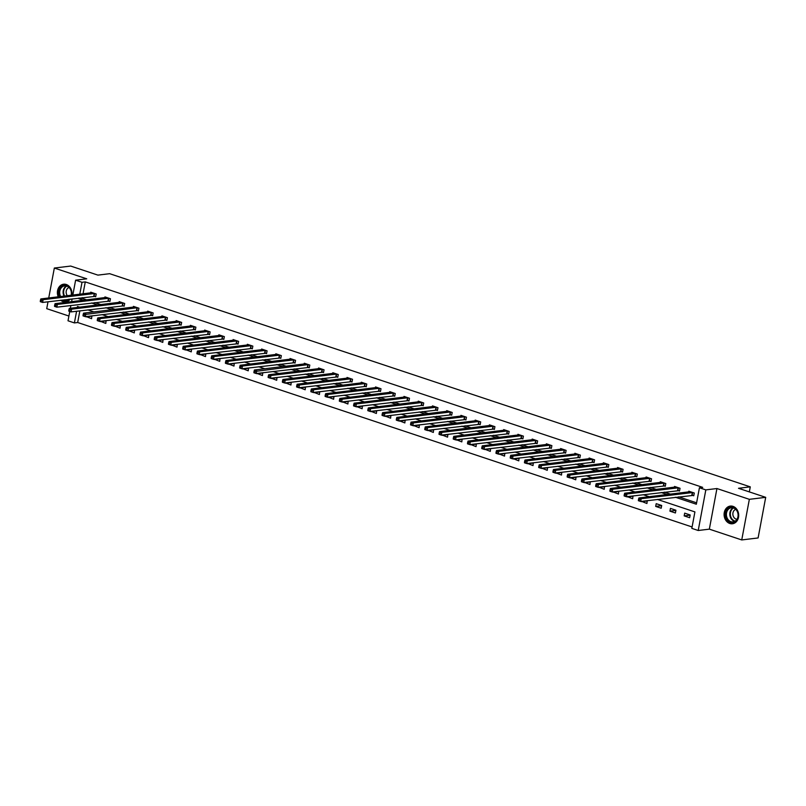 <?xml version="1.0" encoding="UTF-8"?>
<svg xmlns="http://www.w3.org/2000/svg" width="806" height="806" viewBox="0 0 806 806"><rect width="100%" height="100%" fill="white"/><g stroke="black" fill="none" stroke-linecap="round" stroke-linejoin="round"><path stroke-width="1.21" d="M60.692 300.245A8.906 7.274 -96.9 0 0 63.08 301.615A8.906 7.274 -96.9 0 0 65.749 301.897A8.906 7.274 -96.9 0 0 70.273 299.086M71.845 295.177A8.906 7.274 -96.9 0 0 66.283 284.498A8.906 7.274 -96.9 0 0 63.614 284.216A8.906 7.274 -96.9 0 0 58.233 296.83M729.793 523.487A8.906 7.274 -96.9 0 0 732.463 523.759A8.906 7.274 -96.9 0 0 738.689 515.679A8.906 7.274 -96.9 0 0 732.997 506.359A8.906 7.274 -96.9 0 0 730.327 506.087A8.906 7.274 -96.9 0 0 724.1 514.157A8.906 7.274 -96.9 0 0 729.793 523.487M79.865 310.854L77.678 322.511L74.404 322.914L68.016 320.788L69.759 311.479M48.017 301.776L46.728 308.658L68.903 316.033M72.832 295.056L75.613 280.176L86.736 278.826L54.334 268.045L70.686 266.061L97.889 275.118L109.666 273.687L750.275 486.864L738.498 488.295L765.7 497.342L758.103 537.955L741.742 539.939L749.348 499.327L716.937 488.537L705.824 489.887L698.218 530.499L691.83 528.373L694.913 511.911L657.414 499.428M716.937 488.537L709.34 529.149L741.742 539.939M709.34 529.149L698.218 530.499M77.678 322.511L692.092 526.973M54.334 268.045L48.733 297.978M765.7 497.342L749.348 499.327M749.328 491.902L750.275 486.864M690.168 514.963L684.687 513.14L684.173 515.89L689.654 517.714L690.168 514.963M675.922 510.228L670.451 508.405L669.937 511.155L675.408 512.969L675.922 510.228M661.686 505.493L656.205 503.669L655.691 506.41L661.172 508.233L661.686 505.493M641.516 501.352L646.936 503.498L647.198 500.667M627.28 496.617L632.69 498.753L632.962 495.932M613.034 491.882L618.454 494.018L618.716 491.186M598.798 487.136L604.218 489.282L604.48 486.451M584.552 482.401L589.972 484.537L590.244 481.716M570.316 477.666L575.736 479.802L575.998 476.971M556.08 472.921L561.49 475.066L561.762 472.235M541.833 468.185L547.254 470.321L547.516 467.5M527.598 463.45L533.018 465.586L533.28 462.755M513.362 458.705L518.772 460.851L519.044 458.02M499.115 453.969L504.536 456.105L504.798 453.284M484.88 449.234L490.3 451.37L490.562 448.539M470.633 444.489L476.054 446.635L476.316 443.804M456.398 439.754L461.818 441.89L462.08 439.069M442.162 435.018L447.572 437.154L447.844 434.323M427.915 430.273L433.336 432.419L433.598 429.588M413.68 425.538L419.1 427.674L419.362 424.853M399.433 420.803L404.854 422.938L405.126 420.107M385.197 416.057L390.618 418.203L390.88 415.372M370.962 411.322L376.372 413.458L376.644 410.637M356.715 406.587L362.136 408.723L362.398 405.892M342.479 401.841L347.9 403.987L348.162 401.156M328.244 397.106L333.654 399.242L333.926 396.421M313.997 392.371L319.418 394.507L319.68 391.676M299.761 387.626L305.182 389.772L305.444 386.94M285.515 382.89L290.936 385.026L291.208 382.205M271.279 378.155L276.7 380.291L276.962 377.46M257.043 373.41L262.454 375.556L262.726 372.725M242.797 368.674L248.218 370.81L248.48 367.989M228.561 363.939L233.982 366.075L234.244 363.244M214.325 359.194L219.736 361.34L220.008 358.509M200.079 354.459L205.5 356.595L205.762 353.774M185.843 349.723L191.264 351.859L191.526 349.028M171.597 344.978L177.018 347.124L177.29 344.293M157.361 340.243L162.782 342.379L163.044 339.558M143.125 335.508L148.536 337.643L148.808 334.812M128.879 330.762L134.3 332.908L134.562 330.077M114.643 326.027L120.064 328.163L120.326 325.342M100.407 321.292L105.818 323.428L106.09 320.597M86.161 316.546L91.582 318.692L91.844 315.861M675.398 497.252L696.344 504.224L699.427 487.761L702.701 487.368L85.275 281.899L83.048 293.827M82.333 297.626L82.192 298.371L86.645 299.852M94.846 302.572L100.891 304.587M109.082 307.318L115.127 309.323M123.318 312.053L129.373 314.068M137.564 316.788L143.609 318.803M151.8 321.534L157.845 323.538M166.036 326.269L172.091 328.284M180.282 331.004L186.327 333.019M194.518 335.749L200.573 337.754M208.764 340.485L214.809 342.5M223 345.22L229.045 347.235M237.236 349.965L243.291 351.97M251.482 354.7L257.527 356.715M265.718 359.436L271.763 361.451M279.964 364.181L286.009 366.186M294.2 368.916L300.245 370.931M308.436 373.652L314.491 375.667M322.682 378.397L328.727 380.402M336.918 383.132L342.963 385.147M351.154 387.867L357.209 389.882M365.4 392.613L371.445 394.618M379.636 397.348L385.681 399.363M393.882 402.083L399.927 404.098M408.118 406.829L414.163 408.833M422.354 411.564L428.409 413.579M436.6 416.299L442.645 418.314M450.836 421.044L456.881 423.049M465.072 425.78L471.127 427.795M479.318 430.515L485.363 432.53M493.554 435.26L499.599 437.265M507.8 439.995L513.845 442.01M522.036 444.731L528.081 446.746M536.272 449.476L542.327 451.481M550.518 454.211L556.563 456.226M564.754 458.946L570.799 460.961M578.99 463.692L585.045 465.697M593.236 468.427L599.281 470.442M607.472 473.162L613.527 475.177M621.718 477.908L627.763 479.913M635.954 482.643L641.999 484.658M650.19 487.378L656.245 489.393M664.436 492.123L670.481 494.128M678.672 496.859L696.606 502.823M692.283 495.267L693.765 495.761L694.278 493.01L688.798 491.197L688.656 491.932M678.048 490.532L679.518 491.015L680.032 488.275L674.562 486.451L674.421 487.197M663.801 485.786L665.282 486.28L665.796 483.54L660.316 481.716L660.174 482.451M649.565 481.051L651.036 481.545L651.55 478.794L646.08 476.971L645.938 477.716M635.319 476.316L636.8 476.799L637.314 474.059L631.833 472.235L631.702 472.981M621.083 471.57L622.564 472.064L623.078 469.324L617.598 467.5L617.456 468.236M606.847 466.835L608.318 467.329L608.832 464.578L603.362 462.755L603.22 463.5M592.601 462.1L594.082 462.584L594.596 459.843L589.115 458.02L588.985 458.765M578.365 457.355L579.846 457.848L580.36 455.108L574.88 453.284L574.738 454.02M564.129 452.619L565.6 453.113L566.114 450.363L560.644 448.539L560.502 449.285M549.883 447.884L551.364 448.368L551.878 445.627L546.397 443.804L546.256 444.549M535.647 443.139L537.118 443.632L537.632 440.892L532.162 439.069L532.02 439.804M521.401 438.404L522.882 438.897L523.396 436.147L517.915 434.323L517.784 435.069M507.165 433.668L508.646 434.152L509.16 431.411L503.679 429.588L503.538 430.333M492.929 428.923L494.4 429.417L494.914 426.676L489.444 424.853L489.302 425.588M478.683 424.188L480.164 424.681L480.678 421.931L475.197 420.107L475.056 420.853M464.447 419.452L465.928 419.936L466.442 417.196L460.961 415.372L460.82 416.118M450.201 414.707L451.682 415.201L452.196 412.46L446.726 410.637L446.584 411.372M435.965 409.972L437.446 410.466L437.96 407.715L432.479 405.892L432.338 406.637M421.729 405.237L423.2 405.72L423.714 402.98L418.243 401.156L418.102 401.902M407.483 400.491L408.964 400.985L409.478 398.245L403.997 396.421L403.866 397.156M393.247 395.756L394.728 396.25L395.242 393.499L389.761 391.676L389.62 392.421M379.011 391.021L380.482 391.504L380.996 388.764L375.525 386.94L375.384 387.686M364.765 386.276L366.246 386.769L366.76 384.029L361.279 382.205L361.138 382.941M350.529 381.54L352 382.034L352.514 379.283L347.043 377.46L346.902 378.205M336.283 376.805L337.764 377.289L338.278 374.548L332.797 372.725L332.666 373.47M322.047 372.06L323.528 372.553L324.042 369.813L318.561 367.989L318.42 368.725M307.811 367.324L309.282 367.818L309.796 365.068L304.325 363.244L304.184 363.99M293.565 362.589L295.046 363.073L295.56 360.332L290.079 358.509L289.948 359.254M279.329 357.844L280.81 358.338L281.324 355.597L275.843 353.774L275.702 354.509M265.093 353.109L266.564 353.602L267.078 350.852L261.607 349.028L261.466 349.774M250.847 348.373L252.328 348.857L252.842 346.117L247.361 344.293L247.22 345.039M236.611 343.628L238.082 344.122L238.596 341.381L233.125 339.558L232.984 340.293M222.365 338.893L223.846 339.386L224.36 336.636L218.879 334.812L218.748 335.558M208.129 334.147L209.61 334.641L210.124 331.901L204.643 330.077L204.502 330.823M193.893 329.412L195.364 329.906L195.878 327.165L190.407 325.342L190.266 326.077M179.647 324.677L181.128 325.171L181.642 322.42L176.161 320.597L176.03 321.342M165.411 319.932L166.892 320.425L167.406 317.685L161.925 315.861L161.784 316.607M151.175 315.196L152.646 315.69L153.16 312.95L147.689 311.126L147.548 311.862M136.929 310.461L138.41 310.955L138.924 308.204L133.443 306.381L133.302 307.126M122.693 305.716L124.164 306.209L124.678 303.469L119.207 301.645L119.066 302.391M108.447 300.981L109.928 301.474L110.442 298.734L104.961 296.91L104.83 297.646M94.211 296.245L95.692 296.739L96.206 293.989L90.725 292.165L90.584 292.91M75.613 280.176L82.011 282.302L79.774 294.22M85.275 281.899L82.011 282.302M699.427 487.761L705.824 489.887M70.354 308.285L70.878 305.474M71.593 301.676L72.117 298.865M79.633 307.157L77.487 306.441L77.305 307.439M76.59 311.247L74.404 322.914M649.223 496.708L643.178 494.693M634.987 491.962L628.942 489.957M620.741 487.227L614.696 485.212M606.505 482.492L600.46 480.477M592.269 477.746L586.214 475.742M578.023 473.011L571.978 470.996M563.787 468.276L557.742 466.261M549.551 463.531L543.496 461.526M535.305 458.795L529.26 456.78M521.069 454.06L515.014 452.045M506.823 449.315L500.778 447.31M492.587 444.58L486.542 442.565M478.351 439.844L472.296 437.829M464.105 435.099L458.06 433.094M449.869 430.364L443.824 428.349M435.623 425.628L429.578 423.613M421.387 420.883L415.342 418.878M407.151 416.148L401.096 414.133M392.905 411.413L386.86 409.398M378.669 406.667L372.624 404.662M364.433 401.932L358.378 399.917M350.187 397.197L344.142 395.182M335.951 392.451L329.906 390.447M321.705 387.716L315.66 385.701M307.469 382.981L301.424 380.966M293.233 378.236L287.178 376.231M278.987 373.5L272.942 371.485M264.751 368.765L258.706 366.75M250.515 364.02L244.46 362.015M236.269 359.285L230.224 357.27M222.033 354.549L215.988 352.534M207.787 349.804L201.742 347.799M193.551 345.069L187.506 343.054M179.315 340.334L173.26 338.319M165.069 335.588L159.024 333.583M150.833 330.853L144.788 328.838M136.597 326.118L130.542 324.103M122.351 321.372L116.306 319.367M108.115 316.637L102.06 314.622M93.869 311.902L87.824 309.887M79.069 298.019L78.928 298.764L83.381 300.245M91.572 302.975L97.617 304.98M105.808 307.711L111.863 309.726M120.054 312.446L126.099 314.461M134.29 317.191L140.335 319.196M148.526 321.926L154.581 323.941M162.772 326.662L168.817 328.677M177.008 331.407L183.053 333.412M191.254 336.142L197.299 338.157M205.49 340.878L211.535 342.893M219.726 345.623L225.781 347.628M233.972 350.358L240.017 352.373M248.208 355.093L254.253 357.108M262.444 359.839L268.499 361.844M276.69 364.574L282.735 366.589M290.926 369.309L296.981 371.324M305.172 374.055L311.217 376.059M319.408 378.79L325.453 380.805M333.644 383.525L339.699 385.54M347.89 388.27L353.935 390.275M362.126 393.006L368.171 395.021M376.372 397.741L382.417 399.756M390.608 402.486L396.653 404.491M404.844 407.221L410.899 409.236M419.09 411.957L425.135 413.972M433.326 416.702L439.371 418.707M447.562 421.437L453.617 423.452M461.808 426.173L467.853 428.188M476.044 430.918L482.089 432.923M490.29 435.653L496.335 437.668M504.526 440.388L510.571 442.403M518.762 445.134L524.817 447.139M533.008 449.869L539.053 451.884M547.244 454.604L553.289 456.619M561.48 459.349L567.535 461.354M575.726 464.085L581.771 466.1M589.962 468.82L596.007 470.835M604.208 473.565L610.253 475.57M618.444 478.301L624.489 480.316M632.68 483.036L638.735 485.051M646.926 487.781L652.971 489.786M661.162 492.516L667.207 494.531M82.192 298.371L78.928 298.764M690.127 515.165L684.173 515.89M675.891 510.43L669.937 511.155M661.645 505.694L655.691 506.41M647.409 500.949L641.455 501.675M633.173 496.214L627.219 496.929M618.927 491.479L612.973 492.194M604.691 486.733L598.737 487.459M590.445 481.998L584.501 482.713M576.209 477.263L570.255 477.978M561.973 472.518L556.019 473.243M547.727 467.782L541.773 468.498M533.491 463.047L527.537 463.762M519.255 458.302L513.301 459.027M505.009 453.566L499.055 454.282M490.773 448.831L484.819 449.547M476.527 444.086L470.583 444.811M462.291 439.351L456.337 440.066M448.055 434.615L442.101 435.331M433.809 429.87L427.855 430.595M419.573 425.135L413.619 425.85M405.327 420.4L399.383 421.115M391.091 415.654L385.137 416.38M376.855 410.919L370.901 411.634M362.609 406.184L356.655 406.899M348.373 401.438L342.419 402.164M334.137 396.703L328.183 397.418M319.891 391.968L313.937 392.683M305.655 387.223L299.701 387.948M291.409 382.487L285.465 383.203M277.173 377.752L271.219 378.467M262.937 373.007L256.983 373.732M248.691 368.271L242.737 368.987M234.455 363.536L228.501 364.252M220.219 358.791L214.265 359.516M205.973 354.056L200.019 354.771M191.737 349.32L185.783 350.036M177.491 344.575L171.547 345.3M163.255 339.84L157.301 340.555M149.019 335.095L143.065 335.82M134.773 330.359L128.819 331.085M120.537 325.624L114.583 326.339M106.291 320.879L100.347 321.604M92.055 316.143L86.101 316.869M692.797 492.526L641.183 498.713L638.896 497.957L690.279 491.68M693.845 495.327L640.669 501.463L638.382 500.697L639.289 500.516L639.49 499.418L638.574 499.105L638.372 500.204M639.49 499.418L641.183 498.713L640.669 501.463L639.289 500.516M638.896 497.957L638.574 499.105M725.894 516.787A7.707 6.297 83.1 0 1 730.045 507.417A7.707 6.297 83.1 0 1 737.953 512.928A7.707 6.297 83.1 0 1 733.803 522.298A7.707 6.297 83.1 0 1 725.894 516.787M737.833 513.029A7.133 5.823 -96.9 0 0 731.395 507.74A7.133 5.823 -96.9 0 0 726.659 516.606A7.133 5.823 -96.9 0 0 733.107 521.905A7.133 5.823 -96.9 0 0 737.833 513.029M736.966 519.296A5.078 4.151 83.1 0 1 733.047 515.518A5.078 4.151 83.1 0 1 735.757 509.342M731.233 506.047A8.846 7.224 -96.9 0 0 730.861 506.077A8.846 7.224 -96.9 0 0 724.997 517.069A8.846 7.224 -96.9 0 0 732.986 523.648A8.846 7.224 -96.9 0 0 733.359 523.588M59.795 296.638A7.707 6.297 83.1 0 1 60.087 288.195A7.707 6.297 83.1 0 1 66.596 285.586A7.707 6.297 83.1 0 1 71.331 295.238M69.155 299.217A7.707 6.297 83.1 0 1 63.815 300.406A7.707 6.297 83.1 0 1 62.858 299.983M64.248 299.812A7.133 5.823 -96.9 0 0 66.394 300.034A7.133 5.823 -96.9 0 0 68.409 299.308M71.15 295.258A7.133 5.823 -96.9 0 0 66.817 286.09A7.133 5.823 -96.9 0 0 64.671 285.868A7.133 5.823 -96.9 0 0 60.631 296.537M64.52 284.175A8.846 7.224 -96.9 0 0 64.137 284.206A8.846 7.224 -96.9 0 0 58.808 296.759M61.276 300.175A8.846 7.224 -96.9 0 0 63.614 301.504A8.846 7.224 -96.9 0 0 66.263 301.776A8.846 7.224 -96.9 0 0 66.646 301.716M67.321 295.721A5.078 4.151 83.1 0 1 69.044 287.48M678.561 487.781L626.937 493.977L624.66 493.222L676.033 486.945M679.599 490.592L626.423 496.718L624.146 495.962L625.043 495.771L625.255 494.672L624.338 494.37L624.136 495.468M625.255 494.672L626.937 493.977L626.423 496.718L625.043 495.771M624.66 493.222L624.338 494.37M664.315 483.046L612.701 489.242L610.414 488.476L661.797 482.21M665.363 485.857L612.187 491.982L609.9 491.227L610.807 491.035L611.008 489.937L610.102 489.635L609.89 490.733M611.008 489.937L612.701 489.242L612.187 491.982L610.807 491.035M610.414 488.476L610.102 489.635M650.079 478.311L598.455 484.497L596.178 483.741L647.55 477.464M651.117 481.111L597.941 487.247L595.664 486.481L596.561 486.3L596.772 485.202L595.856 484.89L595.654 485.988M596.772 485.202L598.455 484.497L597.941 487.247L596.561 486.3M596.178 483.741L595.856 484.89M635.833 473.565L584.219 479.761L581.942 479.006L633.315 472.729M636.881 476.376L583.705 482.502L581.428 481.746L582.325 481.555L582.526 480.457L581.62 480.154L581.408 481.253M582.526 480.457L584.219 479.761L583.705 482.502L582.325 481.555M581.942 479.006L581.62 480.154M621.597 468.83L569.983 475.026L567.696 474.26L619.079 467.994M622.645 471.641L569.469 477.767L567.182 477.011L568.089 476.82L568.29 475.721L567.374 475.419L567.172 476.517M568.29 475.721L569.983 475.026L569.469 477.767L568.089 476.82M567.696 474.26L567.374 475.419M607.361 464.095L555.737 470.281L553.46 469.525L604.832 463.249M608.399 466.896L555.223 473.031L552.946 472.266L553.843 472.084L554.054 470.986L553.138 470.674L552.936 471.772M554.054 470.986L555.737 470.281L555.223 473.031L553.843 472.084M553.46 469.525L553.138 470.674M593.115 459.349L541.501 465.546L539.214 464.79L590.597 458.513M594.163 462.16L540.987 468.286L538.7 467.53L539.607 467.339L539.808 466.241L538.902 465.939L538.69 467.037M539.808 466.241L541.501 465.546L540.987 468.286L539.607 467.339M539.214 464.79L538.902 465.939M578.879 454.614L527.265 460.81L524.978 460.045L576.361 453.778M579.917 457.425L526.751 463.551L524.464 462.795L525.371 462.604L525.572 461.506L524.656 461.203L524.454 462.301M525.572 461.506L527.265 460.81L526.751 463.551L525.371 462.604M524.978 460.045L524.656 461.203M564.643 449.879L513.019 456.065L510.742 455.309L562.114 449.033M565.681 452.68L512.505 458.815L510.228 458.05L511.125 457.858L511.336 456.77L510.42 456.458L510.218 457.556M511.336 456.77L513.019 456.065L512.505 458.815L511.125 457.858M510.742 455.309L510.42 456.458M550.397 445.134L498.783 451.33L496.496 450.574L547.879 444.297M551.445 447.945L498.269 454.07L495.982 453.315L496.889 453.123L497.09 452.025L496.184 451.723L495.972 452.821M497.09 452.025L498.783 451.33L498.269 454.07L496.889 453.123M496.496 450.574L496.184 451.723M536.161 440.398L484.537 446.595L482.26 445.829L533.632 439.562M537.199 443.209L484.023 449.335L481.746 448.579L482.643 448.388L482.854 447.29L481.938 446.987L481.736 448.086M482.854 447.29L484.537 446.595L484.023 449.335L482.643 448.388M482.26 445.829L481.938 446.987M521.915 435.663L470.301 441.849L468.024 441.094L519.396 434.817M522.963 438.464L469.787 444.6L467.51 443.834L468.407 443.643L468.608 442.554L467.702 442.242L467.49 443.34M468.608 442.554L470.301 441.849L469.787 444.6L468.407 443.643M468.024 441.094L467.702 442.242M507.679 430.918L456.065 437.114L453.778 436.358L505.161 430.082M508.727 433.729L455.551 439.854L453.264 439.099L454.171 438.907L454.372 437.809L453.456 437.507L453.254 438.605M454.372 437.809L456.065 437.114L455.551 439.854L454.171 438.907M453.778 436.358L453.456 437.507M493.443 426.183L441.819 432.379L439.542 431.613L490.914 425.346M494.481 428.994L441.305 435.119L439.028 434.363L439.925 434.172L440.136 433.074L439.22 432.772L439.018 433.87M440.136 433.074L441.819 432.379L441.305 435.119L439.925 434.172M439.542 431.613L439.22 432.772M479.197 421.447L427.583 427.633L425.296 426.878L476.678 420.601M480.245 424.248L427.069 430.384L424.782 429.618L425.689 429.427L425.89 428.339L424.984 428.026L424.772 429.124M425.89 428.339L427.583 427.633L427.069 430.384L425.689 429.427M425.296 426.878L424.984 428.026M464.961 416.702L413.347 422.898L411.06 422.132L462.443 415.866M465.999 419.513L412.833 425.639L410.546 424.883L411.443 424.691L411.654 423.593L410.738 423.291L410.536 424.389M411.654 423.593L413.347 422.898L412.833 425.639L411.443 424.691M411.06 422.132L410.738 423.291M450.715 411.967L399.101 418.163L396.824 417.397L448.196 411.131M451.763 414.778L398.587 420.903L396.31 420.148L397.207 419.956L397.408 418.858L396.502 418.556L396.3 419.654M397.408 418.858L399.101 418.163L398.587 420.903L397.207 419.956M396.824 417.397L396.502 418.556M436.479 407.232L384.865 413.418L382.578 412.662L433.96 406.385M437.527 410.032L384.351 416.168L382.064 415.402L382.971 415.211L383.172 414.123L382.266 413.81L382.054 414.909M383.172 414.123L384.865 413.418L384.351 416.168L382.971 415.211M382.578 412.662L382.266 413.81M422.243 402.486L370.619 408.682L368.342 407.917L419.714 401.65M423.281 405.297L370.105 411.423L367.828 410.667L368.725 410.476L368.936 409.377L368.02 409.075L367.818 410.173M368.936 409.377L370.619 408.682L370.105 411.423L368.725 410.476M368.342 407.917L368.02 409.075M407.997 397.751L356.383 403.947L354.106 403.181L405.478 396.915M409.045 400.562L355.869 406.687L353.592 405.932L354.489 405.74L354.69 404.642L353.784 404.34L353.572 405.438M354.69 404.642L356.383 403.947L355.869 406.687L354.489 405.74M354.106 403.181L353.784 404.34M393.761 393.016L342.147 399.202L339.86 398.446L391.242 392.169M394.809 395.817L341.633 401.952L339.346 401.187L340.253 400.995L340.454 399.897L339.538 399.595L339.336 400.693M340.454 399.897L342.147 399.202L341.633 401.952L340.253 400.995M339.86 398.446L339.538 399.595M379.525 388.27L327.901 394.466L325.624 393.701L376.996 387.434M380.563 391.081L327.387 397.207L325.11 396.451L326.007 396.26L326.218 395.162L325.302 394.859L325.1 395.958M326.218 395.162L327.901 394.466L327.387 397.207L326.007 396.26M325.624 393.701L325.302 394.859M365.279 383.535L313.665 389.731L311.378 388.966L362.76 382.699M366.327 386.346L313.151 392.472L310.864 391.716L311.771 391.525L311.972 390.426L311.066 390.124L310.854 391.222M311.972 390.426L313.665 389.731L313.151 392.472L311.771 391.525M311.378 388.966L311.066 390.124M351.043 378.8L299.419 384.986L297.142 384.23L348.524 377.954M352.081 381.601L298.915 387.736L296.628 386.971L297.525 386.779L297.736 385.681L296.82 385.379L296.618 386.477M297.736 385.681L299.419 384.986L298.915 387.736L297.525 386.779M297.142 384.23L296.82 385.379M336.797 374.055L285.183 380.251L282.906 379.485L334.278 373.218M337.845 376.865L284.669 382.991L282.392 382.235L283.289 382.044L283.49 380.946L282.584 380.644L282.372 381.742M283.49 380.946L285.183 380.251L284.669 382.991L283.289 382.044M282.906 379.485L282.584 380.644M322.561 369.319L270.947 375.505L268.66 374.75L320.042 368.483M323.609 372.13L270.433 378.256L268.146 377.49L269.053 377.309L269.254 376.211L268.338 375.908L268.136 377.007M269.254 376.211L270.947 375.505L270.433 378.256L269.053 377.309M268.66 374.75L268.338 375.908M305.756 363.768L254.424 370.014L256.701 370.77L256.187 373.521L253.91 372.755L254.807 372.563L255.018 371.465L254.102 371.163L253.9 372.261M308.325 364.574L255.018 371.465M309.363 367.385L256.187 373.521L254.807 372.563M254.424 370.014L254.102 371.163M294.079 359.839L242.465 366.035L240.178 365.269L291.56 359.002M295.127 362.65L241.951 368.775L239.664 368.02L240.571 367.828L240.772 366.73L239.866 366.428L239.654 367.526M240.772 366.73L242.465 366.035L241.951 368.775L240.571 367.828M240.178 365.269L239.866 366.428M279.843 355.103L228.229 361.29L225.942 360.534L277.324 354.267M280.891 357.914L227.715 364.04L225.428 363.274L226.335 363.093L226.536 361.995L225.62 361.692L225.418 362.791M226.536 361.995L228.229 361.29L227.715 364.04L226.335 363.093M225.942 360.534L225.62 361.692M265.607 350.358L213.983 356.554L211.706 355.799L263.078 349.522M266.645 353.169L213.469 359.305L211.192 358.539L212.089 358.348L212.3 357.249L211.384 356.947L211.182 358.045M212.3 357.249L213.983 356.554L213.469 359.305L212.089 358.348M211.706 355.799L211.384 356.947M251.361 345.623L199.747 351.819L197.46 351.053L248.842 344.787M252.409 348.434L199.233 354.559L196.946 353.804L197.853 353.612L198.054 352.514L197.148 352.212L196.936 353.31M198.054 352.514L199.747 351.819L199.233 354.559L197.853 353.612M197.46 351.053L197.148 352.212M237.125 340.888L185.501 347.074L183.224 346.318L234.596 340.051M238.163 343.699L184.987 349.824L182.71 349.058L183.607 348.877L183.818 347.779L182.902 347.477L182.7 348.575M183.818 347.779L185.501 347.074L184.987 349.824L183.607 348.877M183.224 346.318L182.902 347.477M222.879 336.142L171.265 342.338L168.988 341.583L220.36 335.306M223.927 338.953L170.751 345.079L168.474 344.323L169.371 344.132L169.572 343.034L168.666 342.731L168.454 343.83M169.572 343.034L171.265 342.338L170.751 345.079L169.371 344.132M168.988 341.583L168.666 342.731M208.643 331.407L157.029 337.603L154.742 336.837L206.124 330.571M209.691 334.218L156.515 340.344L154.228 339.588L155.135 339.397L155.336 338.298L154.42 337.996L154.218 339.094M155.336 338.298L157.029 337.603L156.515 340.344L155.135 339.397M154.742 336.837L154.42 337.996M194.407 326.672L142.783 332.858L140.506 332.102L191.878 325.825M195.445 329.483L142.269 335.608L139.992 334.843L140.889 334.661L141.1 333.563L140.184 333.261L139.982 334.359M141.1 333.563L142.783 332.858L142.269 335.608L140.889 334.661M140.506 332.102L140.184 333.261M180.161 321.926L128.547 328.123L126.26 327.367L177.642 321.09M181.209 324.737L128.033 330.863L125.746 330.107L126.653 329.916L126.854 328.818L125.948 328.516L125.736 329.614M126.854 328.818L128.547 328.123L128.033 330.863L126.653 329.916M126.26 327.367L125.948 328.516M165.925 317.191L114.311 323.387L112.024 322.622L163.406 316.355M166.963 320.002L113.797 326.128L111.51 325.372L112.417 325.181L112.618 324.083L111.702 323.78L111.5 324.878M112.618 324.083L114.311 323.387L113.797 326.128L112.417 325.181M112.024 322.622L111.702 323.78M151.679 312.456L100.065 318.642L97.788 317.886L149.16 311.61M152.727 315.267L99.551 321.393L97.274 320.627L98.171 320.445L98.382 319.347L97.466 319.045L97.264 320.143M98.382 319.347L100.065 318.642L99.551 321.393L98.171 320.445M97.788 317.886L97.466 319.045M134.884 306.905L83.542 313.151L85.829 313.907L85.315 316.647L83.028 315.892L83.935 315.7L84.136 314.602L83.23 314.3L83.018 315.398M137.443 307.711L84.136 314.602M138.491 310.522L85.315 316.647L83.935 315.7M83.542 313.151L83.23 314.3M123.207 302.975L71.583 309.172L69.306 308.406L120.678 302.139M124.245 305.786L71.069 311.912L68.792 311.156L69.689 310.965L69.9 309.867L68.984 309.564L68.782 310.663M69.9 309.867L71.583 309.172L71.069 311.912L69.689 310.965M69.306 308.406L68.984 309.564M108.961 298.24L57.347 304.426L55.07 303.671L106.442 297.394M110.009 301.051L56.833 307.177L54.556 306.411L55.453 306.23L55.654 305.131L54.748 304.829L54.536 305.927M55.654 305.131L57.347 304.426L56.833 307.177L55.453 306.23M55.07 303.671L54.748 304.829M94.725 293.495L43.111 299.691L40.824 298.935L92.206 292.659M95.773 296.306L42.597 302.431L40.31 301.676L41.217 301.484L41.418 300.386L40.502 300.084L40.3 301.182M41.418 300.386L43.111 299.691L42.597 302.431L41.217 301.484M40.824 298.935L40.502 300.084M692.646 492.516L692.132 495.257M692.334 492.526L691.82 495.267M734.77 521.381A7.133 5.823 83.1 0 1 730.075 516.193A7.133 5.823 83.1 0 1 733.128 507.84M733.611 507.982A6.901 5.632 -96.9 0 0 730.579 516.092A6.901 5.632 -96.9 0 0 735.193 521.129M64.037 296.124A7.133 5.823 83.1 0 1 66.414 285.979M66.888 286.12A6.901 5.632 -96.9 0 0 64.571 296.054M678.41 487.781L677.896 490.522M678.098 487.781L677.584 490.532M664.164 483.036L663.65 485.786M663.862 483.046L663.348 485.786M649.928 478.301L649.414 481.041M649.616 478.311L649.102 481.051M635.692 473.565L635.178 476.306M635.38 473.565L634.866 476.316M621.446 468.82L620.932 471.57M621.134 468.83L620.62 471.57M607.21 464.085L606.696 466.825M606.898 464.095L606.384 466.835M592.964 459.349L592.45 462.09M592.662 459.349L592.148 462.1M578.728 454.604L578.214 457.355M578.416 454.614L577.902 457.355M564.492 449.869L563.978 452.609M564.18 449.879L563.666 452.619M550.246 445.134L549.732 447.874M549.934 445.134L549.42 447.884M536.01 440.388L535.496 443.139M535.698 440.398L535.184 443.139M521.764 435.653L521.26 438.393M521.462 435.663L520.948 438.404M507.528 430.918L507.014 433.658M507.216 430.918L506.702 433.668M493.292 426.173L492.778 428.923M492.98 426.183L492.466 428.923M479.046 421.437L478.532 424.178M478.744 421.447L478.23 424.188M464.81 416.702L464.296 419.442M464.498 416.702L463.984 419.452M450.574 411.957L450.06 414.707M450.262 411.967L449.748 414.707M436.328 407.221L435.814 409.962M436.016 407.232L435.502 409.972M422.092 402.486L421.578 405.227M421.78 402.486L421.266 405.237M407.846 397.741L407.332 400.491M407.544 397.751L407.03 400.491M393.61 393.006L393.096 395.746M393.298 393.016L392.784 395.756M379.374 388.27L378.86 391.011M379.062 388.27L378.548 391.021M365.128 383.525L364.614 386.276M364.826 383.535L364.312 386.276M350.892 378.79L350.378 381.53M350.58 378.8L350.066 381.54M336.656 374.055L336.142 376.795M336.344 374.055L335.83 376.805M322.41 369.309L321.896 372.06M322.098 369.319L321.584 372.06M308.174 364.574L307.66 367.314M307.862 364.584L307.348 367.324M293.928 359.839L293.414 362.579M293.626 359.839L293.112 362.589M279.692 355.093L279.178 357.844M279.38 355.103L278.866 357.844M265.456 350.358L264.942 353.099M265.144 350.368L264.63 353.109M251.21 345.623L250.696 348.363M250.898 345.623L250.394 348.373M236.974 340.878L236.46 343.628M236.662 340.888L236.148 343.628M222.738 336.142L222.224 338.883M222.426 336.152L221.912 338.893M208.492 331.397L207.978 334.147M208.18 331.407L207.666 334.158M194.256 326.662L193.742 329.412M193.944 326.672L193.43 329.412M180.01 321.926L179.496 324.667M179.708 321.937L179.194 324.677M165.774 317.181L165.26 319.932M165.462 317.191L164.948 319.942M151.538 312.446L151.024 315.196M151.226 312.456L150.712 315.196M137.292 307.711L136.778 310.451M136.98 307.721L136.466 310.461M123.056 302.965L122.542 305.716M122.744 302.975L122.23 305.726M108.81 298.23L108.306 300.981M108.508 298.24L107.994 300.981M94.574 293.495L94.06 296.235M94.262 293.505L93.748 296.245"/></g></svg>
